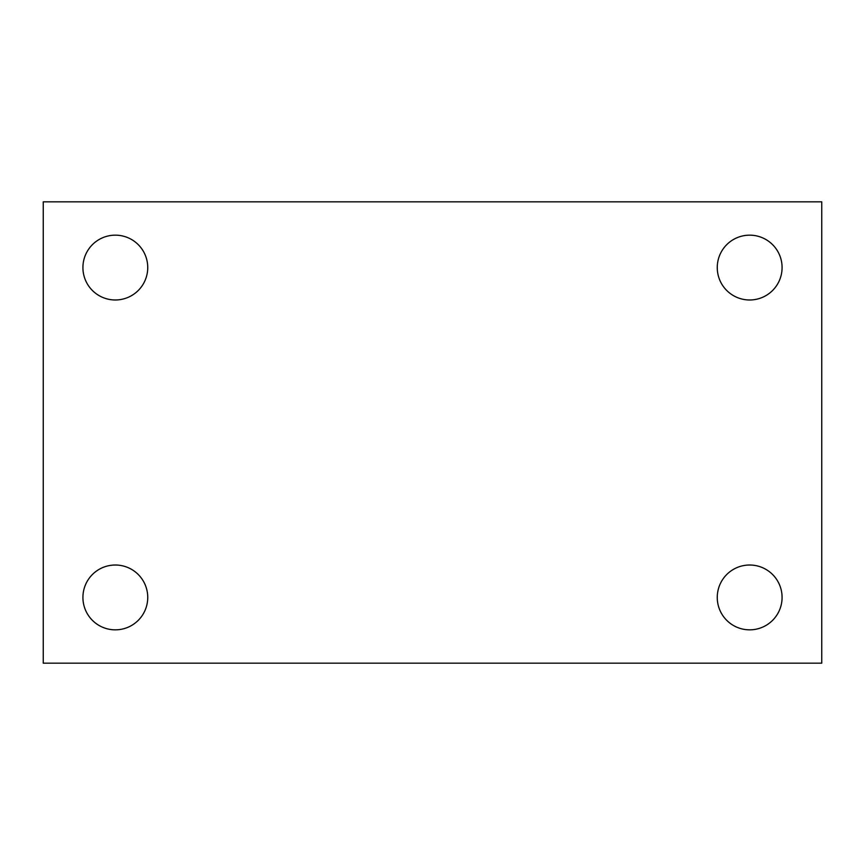 <?xml version="1.0" encoding="UTF-8"?>
<svg xmlns="http://www.w3.org/2000/svg" width="865" height="865" viewBox="0 0 865 865"><rect width="100%" height="100%" fill="white"/><g stroke="black" fill="none" stroke-linecap="round" stroke-linejoin="round"><path stroke-width="1.3" d="M43.25 663.163L43.25 201.837L821.75 201.837L821.75 663.163L43.25 663.163M115.337 629.839A32.405 32.405 0 0 0 147.742 597.423A32.405 32.405 0 0 0 115.337 565.018A32.405 32.405 0 0 0 82.921 597.423A32.405 32.405 0 0 0 115.337 629.839M749.663 629.839A32.405 32.405 0 0 0 782.079 597.423A32.405 32.405 0 0 0 749.663 565.018A32.405 32.405 0 0 0 717.258 597.423A32.405 32.405 0 0 0 749.663 629.839M749.663 299.982A32.405 32.405 0 0 0 782.079 267.577A32.405 32.405 0 0 0 749.663 235.161A32.405 32.405 0 0 0 717.258 267.577A32.405 32.405 0 0 0 749.663 299.982M115.337 299.982A32.405 32.405 0 0 0 147.742 267.577A32.405 32.405 0 0 0 115.337 235.161A32.405 32.405 0 0 0 82.921 267.577A32.405 32.405 0 0 0 115.337 299.982"/></g></svg>
